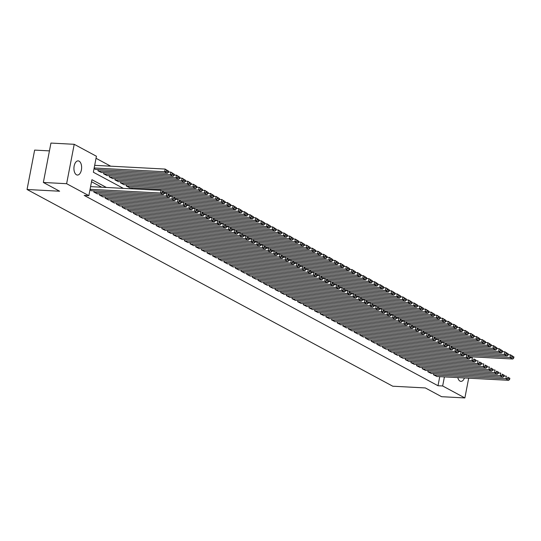 <?xml version="1.0" encoding="UTF-8"?>
<svg xmlns="http://www.w3.org/2000/svg" width="541" height="541" viewBox="0 0 541 541"><rect width="100%" height="100%" fill="white"/><g stroke="black" fill="none" stroke-linecap="round" stroke-linejoin="round"><path stroke-width="0.81" d="M464.455 377.963A7.094 3.841 -87 0 1 460.939 381.358A7.094 3.841 -87 0 1 459.999 381.087A7.094 3.841 -87 0 1 457.794 377.611M76.464 174.777A7.094 3.841 -87 0 1 74.016 166.878A7.094 3.841 -87 0 1 78.154 160.88A7.094 3.841 -87 0 1 79.087 161.15A7.094 3.841 -87 0 1 81.535 169.049A7.094 3.841 -87 0 1 77.404 175.047A7.094 3.841 -87 0 1 76.464 174.777M49.434 150.885L34.638 150.1L27.05 189.492L392.752 386.213L425.334 387.938L441.605 396.695L464.875 397.933L442.66 385.976L444.404 376.901M27.05 189.492L59.632 191.223L43.354 182.466L50.942 143.067L74.212 144.305L96.426 156.254L93.356 172.227L123.362 188.369M110.689 166.182L96.034 158.303M470.156 357.29L471.069 357.784M433.781 373.588L433.544 374.812L436.972 376.502M428.12 370.544L427.884 371.768L431.305 373.459M422.46 367.501L422.223 368.725L425.645 370.416M416.8 364.458L416.563 365.675L419.985 367.366M411.14 361.408L410.903 362.632L414.325 364.323M405.48 358.365L405.243 359.589L408.665 361.28M399.813 355.322L399.583 356.539L403.004 358.237M394.152 352.272L393.922 353.496L397.344 355.187M388.492 349.229L388.255 350.453L391.684 352.144M382.832 346.186L382.595 347.41L386.017 349.101M377.172 343.136L376.935 344.36L380.357 346.051M371.511 340.093L371.275 341.317L374.697 343.008M365.851 337.05L365.615 338.274L369.036 339.964M360.191 334L359.954 335.224L363.376 336.915M354.524 330.957L354.294 332.181L357.716 333.871M348.864 327.914L348.634 329.138L352.056 330.828M343.204 324.87L342.967 326.088L346.396 327.778M337.543 321.821L337.307 323.045L340.729 324.735M331.883 318.777L331.647 320.002L335.068 321.692M326.223 315.734L325.986 316.952L329.408 318.649M320.563 312.684L320.326 313.908L323.748 315.599M314.903 309.641L314.666 310.865L318.088 312.556M309.236 306.598L309.006 307.822L312.428 309.513M303.575 303.548L303.345 304.772L306.767 306.463M297.915 300.505L297.678 301.729L301.107 303.42M292.255 297.462L292.018 298.686L295.44 300.377M286.595 294.419L286.358 295.636L289.78 297.327M280.935 291.369L280.698 292.593L284.12 294.284M275.274 288.326L275.038 289.55L278.459 291.241M269.614 285.283L269.377 286.5L272.799 288.197M263.954 282.233L263.717 283.457L267.139 285.148M258.287 279.19L258.057 280.414L261.479 282.104M252.627 276.147L252.39 277.371L255.819 279.061M246.966 273.097L246.73 274.321L250.152 276.011M241.306 270.054L241.07 271.278L244.491 272.968M235.646 267.011L235.409 268.235L238.831 269.925M229.986 263.967L229.749 265.185L233.171 266.875M224.326 260.918L224.089 262.142L227.511 263.832M218.665 257.874L218.429 259.098L221.851 260.789M212.998 254.831L212.769 256.049L216.19 257.746M207.338 251.781L207.102 253.005L210.53 254.696M201.678 248.738L201.441 249.962L204.863 251.653M196.018 245.695L195.781 246.919L199.203 248.61M190.358 242.645L190.121 243.869L193.543 245.56M184.697 239.602L184.461 240.826L187.883 242.517M179.037 236.559L178.8 237.783L182.222 239.474M173.377 233.509L173.14 234.733L176.562 236.424M167.71 230.466L167.48 231.69L170.902 233.381M162.05 227.423L161.813 228.647L165.242 230.338M156.39 224.38L156.153 225.597L159.581 227.288M150.729 221.33L150.493 222.554L153.915 224.245M145.069 218.287L144.832 219.511L148.254 221.201M139.409 215.244L139.172 216.461L142.594 218.158M133.749 212.194L133.512 213.418L136.934 215.108M128.089 209.151L127.852 210.375L131.274 212.065M122.422 206.107L122.192 207.331L125.613 209.022M116.761 203.058L116.531 204.282L119.953 205.972M111.101 200.014L110.864 201.238L114.293 202.929M105.441 196.971L105.204 198.195L108.626 199.886M99.781 193.928L99.544 195.145L102.966 196.836M94.12 190.878L93.884 192.102L97.306 193.793M94.039 168.684L95.743 169.455M98.219 169.583L97.982 170.807L101.41 172.498M103.879 172.626L103.649 173.85L107.071 175.541M109.539 175.676L109.309 176.9L112.731 178.591M115.206 178.719L114.969 179.943L118.391 181.634M120.866 181.762L120.629 182.986L124.051 184.677M126.526 184.812L126.29 186.036L129.712 187.727M131.997 188.829L132.187 187.855M106.394 187.47L91.916 179.68L88.846 195.653L84.186 195.409L438.007 385.733L439.752 376.651M101.742 187.22L91.524 181.729M89.934 189.979L91.645 190.75M43.354 182.466L66.624 183.703L74.212 144.305M468.682 378.186L464.875 397.933M438.007 385.733L442.66 385.976M88.846 195.653L66.624 183.703M90.07 189.296L160.549 193.029L161.062 190.371L90.584 186.631M91.334 190.73L163.382 194.55L160.549 193.029L162.341 192.522L164.322 193.59L164.525 192.522L162.543 191.46L162.341 192.522M162.543 191.46L164.525 192.522M164.322 193.59L163.382 194.55M94.168 167.994L164.653 171.734L167.48 173.255L95.439 169.434M166.439 171.226L164.653 171.734L165.167 169.069L168.63 171.226L166.648 170.165L166.439 171.226L168.42 172.295L168.63 171.226M94.682 165.336L165.167 169.069L166.648 170.165M167.48 173.255L168.42 172.295M94.168 192.258L166.209 196.072L166.723 193.414L164.376 193.286M96.995 193.779L169.042 197.6L166.209 196.072L168.001 195.571L169.982 196.633L170.185 195.571L168.204 194.503L168.001 195.571M168.204 194.503L170.185 195.571M169.982 196.633L169.042 197.6M99.828 195.301L171.876 199.122L172.383 196.457L170.036 196.336M102.662 196.823L174.702 200.643L171.876 199.122L173.661 198.615L175.642 199.683L175.845 198.615L173.864 197.546L173.661 198.615M173.864 197.546L175.845 198.615M175.642 199.683L174.702 200.643M105.488 198.344L177.536 202.165L178.05 199.501L175.703 199.379M108.322 199.866L180.363 203.686L177.536 202.165L179.321 201.658L181.303 202.726L181.505 201.658L179.524 200.596L179.321 201.658M179.524 200.596L181.505 201.658M181.303 202.726L180.363 203.686M111.148 201.387L183.196 205.208L183.71 202.55L181.363 202.422M113.982 202.916L186.023 206.736L183.196 205.208L184.981 204.708L186.963 205.769L187.172 204.708L185.191 203.639L184.981 204.708M185.191 203.639L187.172 204.708M186.963 205.769L186.023 206.736M98.266 170.963L170.314 174.777L173.14 176.305L101.099 172.484M172.099 174.276L170.314 174.777L170.828 172.119L174.29 174.276L172.309 173.208L172.099 174.276L174.08 175.338L174.29 174.276M168.481 171.991L170.828 172.119L172.309 173.208M173.14 176.305L174.08 175.338M103.926 174.006L175.974 177.827L178.807 179.348L106.76 175.527M177.759 177.32L175.974 177.827L176.488 175.162L179.95 177.32L177.969 176.251L177.759 177.32L179.74 178.381L179.95 177.32M174.141 175.041L176.488 175.162L177.969 176.251M178.807 179.348L179.74 178.381M109.593 177.049L181.634 180.87L184.467 182.391L112.42 178.571M183.426 180.363L181.634 180.87L182.148 178.205L185.61 180.363L183.629 179.301L183.426 180.363L185.407 181.431L185.61 180.363M179.801 178.084L182.148 178.205L183.629 179.301M184.467 182.391L185.407 181.431M115.253 180.092L187.294 183.913L190.128 185.435L118.08 181.62M189.086 183.406L187.294 183.913L187.808 181.255L191.271 183.413L189.289 182.344L189.086 183.406L191.068 184.474L191.271 183.413M185.462 181.127L187.808 181.255L189.289 182.344M190.128 185.435L191.068 184.474M116.809 204.437L188.856 208.258L189.37 205.594L187.024 205.472M119.642 205.959L191.69 209.78L188.856 208.258L190.642 207.751L192.623 208.812L192.833 207.751L190.851 206.682L190.642 207.751M190.851 206.682L192.833 207.751M192.623 208.812L191.69 209.78M120.914 183.142L192.954 186.963L195.788 188.484L123.74 184.664M194.746 186.456L192.954 186.963L193.468 184.298L196.931 186.456L194.949 185.387L194.746 186.456L196.728 187.517L196.931 186.456M191.122 184.177L193.468 184.298L194.949 185.387M195.788 188.484L196.728 187.517M122.469 207.48L194.517 211.301L195.03 208.637L192.684 208.515M125.302 209.002L197.35 212.823L194.517 211.301L196.309 210.794L198.29 211.862L198.493 210.794L196.511 209.732L196.309 210.794M196.511 209.732L198.493 210.794M198.29 211.862L197.35 212.823M126.574 186.185L198.615 190.006L201.448 191.528L129.4 187.707M200.407 189.499L198.615 190.006L199.129 187.342L202.591 189.499L200.61 188.437L200.407 189.499L202.388 190.567L202.591 189.499M196.782 187.22L199.129 187.342L200.61 188.437M201.448 191.528L202.388 190.567M128.136 210.523L200.177 214.344L200.691 211.687L198.344 211.558M130.963 212.052L203.01 215.866L200.177 214.344L201.969 213.837L203.95 214.905L204.153 213.844L202.172 212.775L201.969 213.837M202.172 212.775L204.153 213.844M203.95 214.905L203.01 215.866M161.867 190.804L204.282 193.049L207.108 194.571L164.302 192.305M206.067 192.542L204.282 193.049L204.789 190.391L208.251 192.549L206.27 191.48L206.067 192.542L208.048 193.61L208.251 192.549M202.449 190.263L204.789 190.391L206.27 191.48M207.108 194.571L208.048 193.61M133.796 213.573L205.837 217.394L206.351 214.73L204.004 214.608M136.623 215.095L208.67 218.916L205.837 217.394L207.629 216.887L209.61 217.949L209.813 216.887L207.832 215.818L207.629 216.887M207.832 215.818L209.813 216.887M209.61 217.949L208.67 218.916M167.534 193.847L209.942 196.099L212.769 197.621L169.969 195.348M211.727 195.592L209.942 196.099L210.456 193.435L213.918 195.592L211.937 194.523L211.727 195.592L213.709 196.654L213.918 195.592M208.109 193.306L210.456 193.435L211.937 194.523M212.769 197.621L213.709 196.654M139.456 216.616L211.497 220.437L212.011 217.773L209.665 217.651M142.283 218.138L214.331 221.959L211.497 220.437L213.289 219.93L215.271 220.999L215.474 219.93L213.492 218.868L213.289 219.93M213.492 218.868L215.474 219.93M215.271 220.999L214.331 221.959M173.194 196.89L215.602 199.142L218.429 200.664L175.629 198.391M217.387 198.635L215.602 199.142L216.116 196.478L219.578 198.635L217.597 197.573L217.387 198.635L219.369 199.703L219.578 198.635M213.769 196.356L216.116 196.478L217.597 197.573M218.429 200.664L219.369 199.703M145.116 219.66L217.164 223.48L217.671 220.823L215.325 220.694M147.95 221.181L219.991 225.002L217.164 223.48L218.949 222.973L220.931 224.042L221.134 222.98L219.152 221.911L218.949 222.973M219.152 221.911L221.134 222.98M220.931 224.042L219.991 225.002M178.855 199.94L221.262 202.185L224.096 203.707L181.289 201.441M223.048 201.678L221.262 202.185L221.776 199.521L225.239 201.678L223.257 200.616L223.048 201.678L225.029 202.747L225.239 201.678M219.43 199.399L221.776 199.521L223.257 200.616M224.096 203.707L225.029 202.747M150.777 222.709L222.824 226.523L223.332 223.866L220.992 223.737M153.61 224.231L225.651 228.052L222.824 226.523L224.61 226.023L226.591 227.085L226.794 226.023L224.813 224.955L224.61 226.023M224.813 224.955L226.794 226.023M226.591 227.085L225.651 228.052M184.515 202.983L226.922 205.228L229.756 206.757L186.949 204.484M228.715 204.728L226.922 205.228L227.436 202.571L230.899 204.728L228.917 203.659L228.715 204.728L230.696 205.79L230.899 204.728M225.09 202.442L227.436 202.571L228.917 203.659M229.756 206.757L230.696 205.79M156.437 225.753L228.485 229.573L228.999 226.909L226.652 226.787M159.27 227.274L231.311 231.095L228.485 229.573L230.27 229.066L232.251 230.135L232.461 229.066L230.48 228.004L230.27 229.066M230.48 228.004L232.461 229.066M232.251 230.135L231.311 231.095M190.175 206.026L232.583 208.278L235.416 209.8L192.61 207.528M234.375 207.771L232.583 208.278L233.097 205.614L236.559 207.771L234.578 206.703L234.375 207.771L236.356 208.833L236.559 207.771M230.75 205.492L233.097 205.614L234.578 206.703M235.416 209.8L236.356 208.833M162.097 228.796L234.145 232.616L234.659 229.952L232.312 229.83M164.931 230.317L236.972 234.138L234.145 232.616L235.93 232.109L237.912 233.178L238.121 232.109L236.14 231.048L235.93 232.109M236.14 231.048L238.121 232.109M237.912 233.178L236.972 234.138M195.835 209.076L238.243 211.321L241.076 212.843L198.27 210.577M240.035 210.814L238.243 211.321L238.757 208.657L242.219 210.814L240.238 209.752L240.035 210.814L242.016 211.883L242.219 210.814M236.41 208.535L238.757 208.657L240.238 209.752M241.076 212.843L242.016 211.883M167.757 231.846L239.805 235.66L240.319 233.002L237.972 232.873M170.591 233.367L242.639 237.188L239.805 235.66L241.597 235.159L243.578 236.221L243.781 235.159L241.8 234.091L241.597 235.159M241.8 234.091L243.781 235.159M243.578 236.221L242.639 237.188M201.495 212.119L243.903 214.364L246.737 215.886L203.93 213.621M245.695 213.857L243.903 214.364L244.417 211.707L247.879 213.864L245.898 212.796L245.695 213.857L247.677 214.926L247.879 213.864M242.07 211.578L244.417 211.707L245.898 212.796M246.737 215.886L247.677 214.926M173.424 234.889L245.465 238.709L245.979 236.045L243.633 235.923M176.251 236.41L248.299 240.231L245.465 238.709L247.257 238.202L249.239 239.264L249.442 238.202L247.46 237.134L247.257 238.202M247.46 237.134L249.442 238.202M249.239 239.264L248.299 240.231M207.156 215.162L249.57 217.414L252.397 218.936L209.59 216.664M251.355 216.907L249.57 217.414L250.077 214.75L253.54 216.907L251.558 215.839L251.355 216.907L253.337 217.969L253.54 216.907M247.731 214.628L250.077 214.75L251.558 215.839M252.397 218.936L253.337 217.969M179.085 237.932L251.125 241.753L251.639 239.088L249.293 238.966M181.911 239.453L253.959 243.274L251.125 241.753L252.918 241.245L254.899 242.314L255.102 241.245L253.12 240.184L252.918 241.245M253.12 240.184L255.102 241.245M254.899 242.314L253.959 243.274M212.823 218.206L255.23 220.458L258.057 221.979L215.257 219.707M257.016 219.95L255.23 220.458L255.744 217.793L259.2 219.95L257.218 218.889L257.016 219.95L258.997 221.019L259.2 219.95M253.398 217.671L255.744 217.793L257.218 218.889M258.057 221.979L258.997 221.019M184.745 240.975L256.786 244.796L257.3 242.138L254.953 242.01M187.571 242.503L259.619 246.317L256.786 244.796L258.578 244.289L260.559 245.357L260.762 244.295L258.781 243.227L258.578 244.289M258.781 243.227L260.762 244.295M260.559 245.357L259.619 246.317M218.483 221.255L260.89 223.501L263.717 225.022L220.917 222.757M262.676 222.993L260.89 223.501L261.404 220.843L264.867 223L262.885 221.932L262.676 222.993L264.657 224.062L264.867 223M259.058 220.714L261.404 220.843L262.885 221.932M263.717 225.022L264.657 224.062M190.405 244.025L262.453 247.846L262.96 245.181L260.613 245.059M193.238 245.546L265.279 249.367L262.453 247.846L264.238 247.338L266.219 248.4L266.422 247.338L264.441 246.27L264.238 247.338M264.441 246.27L266.422 247.338M266.219 248.4L265.279 249.367M224.143 224.299L266.551 226.551L269.384 228.072L226.578 225.8M268.336 226.043L266.551 226.551L267.065 223.886L270.527 226.043L268.546 224.975L268.336 226.043L270.317 227.105L270.527 226.043M264.718 223.764L267.065 223.886L268.546 224.975M269.384 228.072L270.317 227.105M196.065 247.068L268.113 250.889L268.62 248.224L266.28 248.103M198.899 248.59L270.94 252.41L268.113 250.889L269.898 250.382L271.88 251.45L272.082 250.382L270.101 249.32L269.898 250.382M270.101 249.32L272.082 250.382M271.88 251.45L270.94 252.41M229.803 227.342L272.211 229.594L275.044 231.115L232.238 228.843M274.003 229.086L272.211 229.594L272.725 226.929L276.187 229.086L274.206 228.025L274.003 229.086L275.984 230.155L276.187 229.086M270.378 226.807L272.725 226.929L274.206 228.025M275.044 231.115L275.984 230.155M201.725 250.111L273.773 253.932L274.287 251.274L271.94 251.146M204.559 251.633L276.6 255.453L273.773 253.932L275.558 253.425L277.54 254.493L277.749 253.431L275.768 252.363L275.558 253.425M275.768 252.363L277.749 253.431M277.54 254.493L276.6 255.453M235.463 230.392L277.871 232.637L280.705 234.158L237.898 231.893M279.663 232.13L277.871 232.637L278.385 229.979L281.847 232.13L279.866 231.068L279.663 232.13L281.645 233.198L281.847 232.13M276.038 229.851L278.385 229.979L279.866 231.068M280.705 234.158L281.645 233.198M207.386 253.161L279.433 256.982L279.947 254.317L277.601 254.189M210.219 254.683L282.26 258.503L279.433 256.982L281.219 256.475L283.2 257.536L283.41 256.475L281.428 255.406L281.219 256.475M281.428 255.406L283.41 256.475M283.2 257.536L282.26 258.503M241.124 233.435L283.531 235.68L286.365 237.208L243.558 234.936M285.323 235.179L283.531 235.68L284.045 233.022L287.508 235.179L285.526 234.111L285.323 235.179L287.305 236.241L287.508 235.179M281.699 232.894L284.045 233.022L285.526 234.111M286.365 237.208L287.305 236.241M213.046 256.204L285.093 260.025L285.607 257.36L283.261 257.239M215.879 257.726L287.927 261.546L285.093 260.025L286.879 259.518L288.86 260.586L289.07 259.518L287.088 258.456L286.879 259.518M287.088 258.456L289.07 259.518M288.86 260.586L287.927 261.546M246.784 236.478L289.192 238.73L292.025 240.251L249.218 237.979M290.984 238.223L289.192 238.73L289.705 236.065L293.168 238.223L291.186 237.154L290.984 238.223L292.965 239.291L293.168 238.223M287.359 235.944L289.705 236.065L291.186 237.154M292.025 240.251L292.965 239.291M218.713 259.247L290.754 263.068L291.268 260.404L288.921 260.282M221.54 260.769L293.587 264.59L290.754 263.068L292.546 262.561L294.527 263.629L294.73 262.561L292.749 261.499L292.546 262.561M292.749 261.499L294.73 262.561M294.527 263.629L293.587 264.59M252.444 239.528L294.859 241.773L297.685 243.294L254.879 241.029M296.644 241.266L294.859 241.773L295.366 239.108L298.828 241.266L296.847 240.204L296.644 241.266L298.625 242.334L298.828 241.266M293.019 238.987L295.366 239.108L296.847 240.204M297.685 243.294L298.625 242.334M224.373 262.297L296.414 266.111L296.928 263.453L294.581 263.325M227.2 263.819L299.247 267.639L296.414 266.111L298.206 265.611L300.187 266.672L300.39 265.611L298.409 264.542L298.206 265.611M298.409 264.542L300.39 265.611M300.187 266.672L299.247 267.639M258.104 242.571L300.519 244.816L303.345 246.344L260.546 244.072M302.304 244.316L300.519 244.816L301.026 242.158L304.488 244.316L302.507 243.247L302.304 244.316L304.285 245.377L304.488 244.316M298.686 242.03L301.026 242.158L302.507 243.247M303.345 246.344L304.285 245.377M230.033 265.34L302.074 269.161L302.588 266.497L300.241 266.375M232.86 266.862L304.908 270.683L302.074 269.161L303.866 268.654L305.848 269.722L306.05 268.654L304.069 267.585L303.866 268.654M304.069 267.585L306.05 268.654M305.848 269.722L304.908 270.683M235.693 268.383L307.741 272.204L308.248 269.54L305.902 269.418M238.52 269.905L310.568 273.726L307.741 272.204L309.526 271.697L311.508 272.765L311.711 271.697L309.729 270.635L309.526 271.697M309.729 270.635L311.711 271.697M311.508 272.765L310.568 273.726M241.354 271.426L313.401 275.247L313.908 272.59L311.569 272.461M244.187 272.955L316.228 276.769L313.401 275.247L315.187 274.747L317.168 275.809L317.371 274.747L315.389 273.678L315.187 274.747M315.389 273.678L317.371 274.747M317.168 275.809L316.228 276.769M263.771 245.614L306.179 247.866L309.006 249.387L266.206 247.115M307.964 247.359L306.179 247.866L306.693 245.201L310.155 247.359L308.174 246.29L307.964 247.359L309.946 248.42L310.155 247.359M304.346 245.08L306.693 245.201L308.174 246.29M309.006 249.387L309.946 248.42M269.432 248.657L311.839 250.909L314.666 252.431L271.866 250.158M313.624 250.402L311.839 250.909L312.353 248.245L315.816 250.402L313.834 249.34L313.624 250.402L315.606 251.47L315.816 250.402M310.007 248.123L312.353 248.245L313.834 249.34M314.666 252.431L315.606 251.47M275.092 251.707L317.499 253.952L320.333 255.474L277.526 253.208M319.291 253.445L317.499 253.952L318.013 251.295L321.476 253.452L319.494 252.383L319.291 253.445L321.273 254.513L321.476 253.452M315.667 251.166L318.013 251.295L319.494 252.383M320.333 255.474L321.273 254.513M247.014 274.476L319.062 278.297L319.575 275.633L317.229 275.511M249.847 275.998L321.888 279.819L319.062 278.297L320.847 277.79L322.828 278.852L323.038 277.79L321.056 276.721L320.847 277.79M321.056 276.721L323.038 277.79M322.828 278.852L321.888 279.819M280.752 254.75L323.16 257.002L325.993 258.524L283.186 256.251M324.952 256.495L323.16 257.002L323.674 254.338L327.136 256.495L325.155 255.426L324.952 256.495L326.933 257.557L327.136 256.495M321.327 254.216L323.674 254.338L325.155 255.426M325.993 258.524L326.933 257.557M252.674 277.519L324.722 281.34L325.236 278.676L322.889 278.554M255.508 279.041L327.548 282.862L324.722 281.34L326.507 280.833L328.488 281.902L328.698 280.833L326.717 279.771L326.507 280.833M326.717 279.771L328.698 280.833M328.488 281.902L327.548 282.862M286.412 257.793L328.82 260.045L331.653 261.567L288.847 259.295M330.612 259.538L328.82 260.045L329.334 257.381L332.796 259.538L330.815 258.476L330.612 259.538L332.593 260.606L332.796 259.538M326.987 257.259L329.334 257.381L330.815 258.476M331.653 261.567L332.593 260.606M258.334 280.563L330.382 284.383L330.896 281.726L328.549 281.597M261.168 282.091L333.215 285.905L330.382 284.383L332.167 283.876L334.149 284.945L334.358 283.883L332.377 282.815L332.167 283.876M332.377 282.815L334.358 283.883M334.149 284.945L333.215 285.905M292.072 260.843L334.48 263.088L337.314 264.61L294.507 262.344M336.272 262.581L334.48 263.088L334.994 260.431L338.456 262.581L336.475 261.519L336.272 262.581L338.253 263.65L338.456 262.581M332.647 260.302L334.994 260.431L336.475 261.519M337.314 264.61L338.253 263.65M264.001 283.612L336.042 287.433L336.556 284.769L334.21 284.647M266.828 285.134L338.876 288.955L336.042 287.433L337.834 286.926L339.816 287.988L340.019 286.926L338.037 285.858L337.834 286.926M338.037 285.858L340.019 286.926M339.816 287.988L338.876 288.955M297.733 263.886L340.147 266.131L342.974 267.66L300.167 265.388M341.932 265.631L340.147 266.131L340.654 263.474L344.117 265.631L342.135 264.563L341.932 265.631L343.914 266.693L344.117 265.631M338.308 263.345L340.654 263.474L342.135 264.563M342.974 267.66L343.914 266.693M269.661 286.656L341.702 290.476L342.216 287.812L339.87 287.69M272.488 288.177L344.536 291.998L341.702 290.476L343.494 289.969L345.476 291.038L345.679 289.969L343.697 288.908L343.494 289.969M343.697 288.908L345.679 289.969M345.476 291.038L344.536 291.998M303.393 266.929L345.807 269.181L348.634 270.703L305.834 268.431M347.593 268.674L345.807 269.181L346.314 266.517L349.777 268.674L347.795 267.606L347.593 268.674L349.574 269.743L349.777 268.674M343.975 266.395L346.314 266.517L347.795 267.606M348.634 270.703L349.574 269.743M275.322 289.699L347.363 293.52L347.877 290.862L345.53 290.733M278.148 291.22L350.196 295.041L347.363 293.52L349.155 293.012L351.136 294.081L351.339 293.012L349.358 291.951L349.155 293.012M349.358 291.951L351.339 293.012M351.136 294.081L350.196 295.041M309.06 269.979L351.467 272.224L354.294 273.746L311.494 271.481M353.253 271.717L351.467 272.224L351.981 269.56L355.444 271.717L353.462 270.656L353.253 271.717L355.234 272.786L355.444 271.717M349.635 269.438L351.981 269.56L353.462 270.656M354.294 273.746L355.234 272.786M280.982 292.749L353.023 296.563L353.537 293.905L351.19 293.777M283.809 294.27L355.856 298.091L353.023 296.563L354.815 296.062L356.796 297.124L356.999 296.062L355.018 294.994L354.815 296.062M355.018 294.994L356.999 296.062M356.796 297.124L355.856 298.091M314.72 273.022L357.128 275.268L359.954 276.796L317.154 274.524M358.913 274.767L357.128 275.268L357.642 272.61L361.104 274.767L359.123 273.699L358.913 274.767L360.894 275.829L361.104 274.767M355.295 272.481L357.642 272.61L359.123 273.699M359.954 276.796L360.894 275.829M286.642 295.792L358.69 299.613L359.197 296.948L356.857 296.826M289.476 297.313L361.516 301.134L358.69 299.613L360.475 299.105L362.456 300.174L362.659 299.105L360.678 298.037L360.475 299.105M360.678 298.037L362.659 299.105M362.456 300.174L361.516 301.134M320.38 276.066L362.788 278.317L365.621 279.839L322.815 277.567M364.58 277.81L362.788 278.317L363.302 275.653L366.764 277.81L364.783 276.742L364.58 277.81L366.555 278.872L366.764 277.81M360.955 275.531L363.302 275.653L364.783 276.742M365.621 279.839L366.555 278.872M292.302 298.835L364.35 302.656L364.864 299.991L362.517 299.87M295.136 300.356L367.177 304.177L364.35 302.656L366.135 302.149L368.117 303.217L368.326 302.149L366.345 301.087L366.135 302.149M366.345 301.087L368.326 302.149M368.117 303.217L367.177 304.177M326.04 279.109L368.448 281.361L371.282 282.882L328.475 280.617M370.24 280.853L368.448 281.361L368.962 278.696L372.424 280.853L370.443 279.792L370.24 280.853L372.222 281.922L372.424 280.853M366.615 278.574L368.962 278.696L370.443 279.792M371.282 282.882L372.222 281.922M297.963 301.878L370.01 305.699L370.524 303.041L368.178 302.913M300.796 303.406L372.837 307.227L370.01 305.699L371.795 305.198L373.777 306.26L373.987 305.198L372.005 304.13L371.795 305.198M372.005 304.13L373.987 305.198M373.777 306.26L372.837 307.227M331.701 282.159L374.108 284.404L376.942 285.925L334.135 283.66M375.9 283.897L374.108 284.404L374.622 281.746L378.085 283.903L376.103 282.835L375.9 283.897L377.882 284.965L378.085 283.903M372.276 281.618L374.622 281.746L376.103 282.835M376.942 285.925L377.882 284.965M303.623 304.928L375.67 308.749L376.184 306.084L373.838 305.963M306.456 306.449L378.504 310.27L375.67 308.749L377.456 308.242L379.437 309.303L379.647 308.242L377.665 307.173L377.456 308.242M377.665 307.173L379.647 308.242M379.437 309.303L378.504 310.27M337.361 285.202L379.768 287.454L382.602 288.975L339.795 286.703M381.561 286.946L379.768 287.454L380.282 284.789L383.745 286.946L381.763 285.878L381.561 286.946L383.542 288.008L383.745 286.946M377.936 284.667L380.282 284.789L381.763 285.878M382.602 288.975L383.542 288.008M309.29 307.971L381.331 311.792L381.845 309.127L379.498 309.006M312.116 309.493L384.164 313.313L381.331 311.792L383.123 311.285L385.104 312.353L385.307 311.285L383.326 310.223L383.123 311.285M383.326 310.223L385.307 311.285M385.104 312.353L384.164 313.313M343.021 288.245L385.435 290.497L388.262 292.018L345.456 289.746M387.221 289.99L385.435 290.497L385.943 287.832L389.405 289.99L387.424 288.928L387.221 289.99L389.202 291.058L389.405 289.99M383.596 287.711L385.943 287.832L387.424 288.928M388.262 292.018L389.202 291.058M314.95 311.014L386.991 314.835L387.505 312.177L385.158 312.049M317.777 312.542L389.824 316.357L386.991 314.835L388.783 314.328L390.764 315.396L390.967 314.335L388.986 313.266L388.783 314.328M388.986 313.266L390.967 314.335M390.764 315.396L389.824 316.357M348.681 291.295L391.096 293.54L393.922 295.061L351.123 292.796M392.881 293.033L391.096 293.54L391.603 290.882L395.065 293.039L393.084 291.971L392.881 293.033L394.862 294.101L395.065 293.039M389.263 290.754L391.603 290.882L393.084 291.971M393.922 295.061L394.862 294.101M320.61 314.064L392.651 317.885L393.165 315.22L390.818 315.099M323.437 315.586L395.485 319.406L392.651 317.885L394.443 317.378L396.425 318.439L396.627 317.378L394.646 316.309L394.443 317.378M394.646 316.309L396.627 317.378M396.425 318.439L395.485 319.406M354.348 294.338L396.756 296.59L399.583 298.111L356.783 295.839M398.541 296.083L396.756 296.59L397.27 293.925L400.732 296.083L398.751 295.014L398.541 296.083L400.523 297.144L400.732 296.083M394.923 293.797L397.27 293.925L398.751 295.014M399.583 298.111L400.523 297.144M326.27 317.107L398.311 320.928L398.825 318.264L396.479 318.142M329.097 318.629L401.145 322.45L398.311 320.928L400.103 320.421L402.085 321.489L402.288 320.421L400.306 319.359L400.103 320.421M400.306 319.359L402.288 320.421M402.085 321.489L401.145 322.45M360.008 297.381L402.416 299.633L405.243 301.154L362.443 298.882M404.201 299.126L402.416 299.633L402.93 296.968L406.392 299.126L404.411 298.064L404.201 299.126L406.183 300.194L406.392 299.126M400.583 296.847L402.93 296.968L404.411 298.064M405.243 301.154L406.183 300.194M331.931 320.15L403.978 323.971L404.485 321.313L402.146 321.185M334.764 321.672L406.805 325.493L403.978 323.971L405.764 323.464L407.745 324.532L407.948 323.471L405.966 322.402L405.764 323.464M405.966 322.402L407.948 323.471M407.745 324.532L406.805 325.493M365.669 300.431L408.076 302.676L410.91 304.198L368.103 301.932M409.862 302.169L408.076 302.676L408.59 300.012L412.053 302.169L410.071 301.107L409.862 302.169L411.843 303.237L412.053 302.169M406.244 299.89L408.59 300.012L410.071 301.107M410.91 304.198L411.843 303.237M337.591 323.2L409.638 327.014L410.152 324.357L407.806 324.228M340.424 324.722L412.465 328.543L409.638 327.014L411.424 326.514L413.405 327.575L413.608 326.514L411.633 325.445L411.424 326.514M411.633 325.445L413.608 326.514M413.405 327.575L412.465 328.543M371.329 303.474L413.737 305.719L416.57 307.247L373.763 304.975M415.529 305.219L413.737 305.719L414.25 303.061L417.713 305.219L415.731 304.15L415.529 305.219L417.51 306.28L417.713 305.219M411.904 302.933L414.25 303.061L415.731 304.15M416.57 307.247L417.51 306.28M343.251 326.243L415.299 330.064L415.813 327.4L413.466 327.278M346.084 327.765L418.125 331.586L415.299 330.064L417.084 329.557L419.065 330.625L419.275 329.557L417.294 328.495L417.084 329.557M417.294 328.495L419.275 329.557M419.065 330.625L418.125 331.586M376.989 306.517L419.397 308.769L422.23 310.291L379.424 308.018M421.189 308.262L419.397 308.769L419.911 306.105L423.373 308.262L421.392 307.193L421.189 308.262L423.17 309.324L423.373 308.262M417.564 305.983L419.911 306.105L421.392 307.193M422.23 310.291L423.17 309.324M348.911 329.286L420.959 333.107L421.473 330.443L419.126 330.321M351.745 330.808L423.792 334.629L420.959 333.107L422.744 332.6L424.726 333.669L424.935 332.6L422.954 331.538L422.744 332.6M422.954 331.538L424.935 332.6M424.726 333.669L423.792 334.629M382.649 309.56L425.057 311.812L427.89 313.334L385.084 311.068M426.849 311.305L425.057 311.812L425.571 309.148L429.033 311.305L427.052 310.243L426.849 311.305L428.83 312.373L429.033 311.305M423.224 309.026L425.571 309.148L427.052 310.243M427.89 313.334L428.83 312.373M354.578 332.336L426.619 336.15L427.133 333.493L424.786 333.364M357.405 333.858L429.453 337.679L426.619 336.15L428.411 335.65L430.393 336.712L430.595 335.65L428.614 334.581L428.411 335.65M428.614 334.581L430.595 335.65M430.393 336.712L429.453 337.679M388.31 312.61L430.724 314.855L433.551 316.377L390.744 314.111M432.509 314.348L430.724 314.855L431.231 312.198L434.693 314.355L432.712 313.286L432.509 314.348L434.491 315.417L434.693 314.355M428.885 312.069L431.231 312.198L432.712 313.286M433.551 316.377L434.491 315.417M360.238 335.379L432.279 339.2L432.793 336.536L430.447 336.414M363.065 336.901L435.113 340.722L432.279 339.2L434.071 338.693L436.053 339.755L436.256 338.693L434.274 337.625L434.071 338.693M434.274 337.625L436.256 338.693M436.053 339.755L435.113 340.722M393.97 315.653L436.384 317.905L439.211 319.427L396.411 317.154M438.169 317.398L436.384 317.905L436.891 315.241L440.354 317.398L438.372 316.329L438.169 317.398L440.151 318.46L440.354 317.398M434.551 315.119L436.891 315.241L438.372 316.329M439.211 319.427L440.151 318.46M365.899 338.423L437.94 342.243L438.453 339.579L436.107 339.457M368.725 339.944L440.773 343.765L437.94 342.243L439.732 341.736L441.713 342.805L441.916 341.736L439.934 340.674L439.732 341.736M439.934 340.674L441.916 341.736M441.713 342.805L440.773 343.765M399.637 318.696L442.044 320.948L444.871 322.47L402.071 320.198M443.83 320.441L442.044 320.948L442.558 318.284L446.021 320.441L444.039 319.379L443.83 320.441L445.811 321.51L446.021 320.441M440.212 318.162L442.558 318.284L444.039 319.379M444.871 322.47L445.811 321.51M371.559 341.466L443.6 345.286L444.114 342.629L441.767 342.5M374.386 342.994L446.433 346.808L443.6 345.286L445.392 344.779L447.373 345.848L447.576 344.786L445.595 343.718L445.392 344.779M445.595 343.718L447.576 344.786M447.373 345.848L446.433 346.808M405.297 321.746L447.705 323.991L450.531 325.513L407.731 323.248M449.49 323.484L447.705 323.991L448.219 321.334L451.681 323.491L449.699 322.422L449.49 323.484L451.471 324.553L451.681 323.491M445.872 321.205L448.219 321.334L449.699 322.422M450.531 325.513L451.471 324.553M377.219 344.516L449.267 348.336L449.774 345.672L447.427 345.55M380.053 346.037L452.093 349.858L449.267 348.336L451.052 347.829L453.033 348.891L453.236 347.829L451.255 346.761L451.052 347.829M451.255 346.761L453.236 347.829M453.033 348.891L452.093 349.858M410.957 324.789L453.365 327.041L456.198 328.563L413.392 326.291M455.15 326.534L453.365 327.041L453.879 324.377L457.341 326.534L455.36 325.466L455.15 326.534L457.131 327.596L457.341 326.534M451.532 324.255L453.879 324.377L455.36 325.466M456.198 328.563L457.131 327.596M382.879 347.559L454.927 351.38L455.441 348.715L453.094 348.593M385.713 349.08L457.754 352.901L454.927 351.38L456.712 350.872L458.694 351.941L458.896 350.872L456.915 349.811L456.712 350.872M456.915 349.811L458.896 350.872M458.694 351.941L457.754 352.901M416.617 327.832L459.025 330.084L461.858 331.606L419.052 329.334M460.817 329.577L459.025 330.084L459.539 327.42L463.001 329.577L461.02 328.515L460.817 329.577L462.798 330.646L463.001 329.577M457.192 327.298L459.539 327.42L461.02 328.515M461.858 331.606L462.798 330.646M388.539 350.602L460.587 354.423L461.101 351.765L458.754 351.636M391.373 352.123L463.414 355.944L460.587 354.423L462.372 353.915L464.354 354.984L464.563 353.922L462.582 352.854L462.372 353.915M462.582 352.854L464.563 353.922M464.354 354.984L463.414 355.944M422.278 330.882L464.685 333.128L467.519 334.649L424.712 332.384M466.477 332.62L464.685 333.128L465.199 330.47L468.662 332.62L466.68 331.559L466.477 332.62L468.459 333.689L468.662 332.62M462.853 330.341L465.199 330.47L466.68 331.559M467.519 334.649L468.459 333.689M394.2 353.652L466.247 357.473L466.761 354.808L464.415 354.68M397.033 355.173L469.081 358.994L466.247 357.473L468.033 356.965L470.014 358.027L470.224 356.965L468.242 355.897L468.033 356.965M468.242 355.897L470.224 356.965M470.014 358.027L469.081 358.994M427.938 333.925L470.345 336.171L473.179 337.699L430.372 335.427M472.137 335.67L470.345 336.171L470.859 333.513L474.322 335.67L472.34 334.602L472.137 335.67L474.119 336.732L474.322 335.67M468.513 333.384L470.859 333.513L472.34 334.602M473.179 337.699L474.119 336.732M399.86 356.695L471.908 360.516L472.421 357.851L470.075 357.729M402.693 358.216L474.741 362.037L471.908 360.516L473.7 360.008L475.681 361.077L475.884 360.008L473.902 358.947L473.7 360.008M473.902 358.947L475.884 360.008M475.681 361.077L474.741 362.037M433.598 336.969L476.006 339.221L478.839 340.742L436.032 338.47M477.798 338.713L476.006 339.221L476.52 336.556L479.982 338.713L478.001 337.645L477.798 338.713L479.779 339.782L479.982 338.713M474.173 336.434L476.52 336.556L478.001 337.645M478.839 340.742L479.779 339.782M405.527 359.738L477.568 363.559L478.082 360.894L475.735 360.773M408.354 361.26L480.401 365.08L477.568 363.559L479.36 363.052L481.341 364.12L481.544 363.052L479.563 361.99L479.36 363.052M479.563 361.99L481.544 363.052M481.341 364.12L480.401 365.08M439.258 340.019L481.673 342.264L484.499 343.785L441.699 341.52M483.458 341.756L481.673 342.264L482.18 339.599L485.642 341.756L483.661 340.695L483.458 341.756L485.439 342.825L485.642 341.756M479.84 339.478L482.18 339.599L483.661 340.695M484.499 343.785L485.439 342.825M411.187 362.788L483.228 366.602L483.742 363.944L481.395 363.816M414.014 364.309L486.061 368.13L483.228 366.602L485.02 366.101L487.001 367.163L487.204 366.101L485.223 365.033L485.02 366.101M485.223 365.033L487.204 366.101M487.001 367.163L486.061 368.13M444.925 343.062L487.333 345.307L490.16 346.835L447.36 344.563M489.118 344.806L487.333 345.307L487.847 342.649L491.309 344.806L489.328 343.738L489.118 344.806L491.1 345.868L491.309 344.806M485.5 342.521L487.847 342.649L489.328 343.738M490.16 346.835L491.1 345.868M416.847 365.831L488.888 369.652L489.402 366.987L487.056 366.866M419.674 367.353L491.722 371.173L488.888 369.652L490.68 369.145L492.662 370.213L492.865 369.145L490.883 368.076L490.68 369.145M490.883 368.076L492.865 369.145M492.662 370.213L491.722 371.173M450.585 346.105L492.993 348.357L495.82 349.878L453.02 347.606M494.778 347.849L492.993 348.357L493.507 345.692L496.969 347.849L494.988 346.781L494.778 347.849L496.76 348.911L496.969 347.849M491.16 345.571L493.507 345.692L494.988 346.781M495.82 349.878L496.76 348.911M422.507 368.874L494.555 372.695L495.062 370.03L492.716 369.909M425.341 370.396L497.382 374.216L494.555 372.695L496.34 372.188L498.322 373.256L498.525 372.188L496.543 371.126L496.34 372.188M496.543 371.126L498.525 372.188M498.322 373.256L497.382 374.216M456.246 349.148L498.653 351.4L501.487 352.921L458.68 350.649M500.439 350.893L498.653 351.4L499.167 348.735L502.63 350.893L500.648 349.831L500.439 350.893L502.42 351.961L502.63 350.893M496.821 348.614L499.167 348.735L500.648 349.831M501.487 352.921L502.42 351.961M428.168 371.917L500.215 375.738L500.723 373.08L498.383 372.952M431.001 373.446L503.042 377.26L500.215 375.738L502.001 375.238L503.982 376.299L504.185 375.238L502.204 374.169L502.001 375.238M502.204 374.169L504.185 375.238M503.982 376.299L503.042 377.26M461.906 352.198L504.313 354.443L507.147 355.964L464.34 353.699M506.106 353.936L504.313 354.443L504.827 351.785L508.29 353.942L506.308 352.874L506.106 353.936L508.087 355.004L508.29 353.942M502.481 351.657L504.827 351.785L506.308 352.874M507.147 355.964L508.087 355.004M433.828 374.967L505.876 378.788L506.39 376.123L504.043 376.002M436.661 376.489L508.702 380.309L505.876 378.788L507.661 378.281L509.642 379.342L509.852 378.281L507.871 377.212L507.661 378.281M507.871 377.212L509.852 378.281M509.642 379.342L508.702 380.309M467.566 355.241L509.974 357.493L512.807 359.014L470.001 356.742M511.766 356.986L509.974 357.493L510.488 354.828L513.95 356.986L511.969 355.917L511.766 356.986L513.747 358.047L513.95 356.986M508.141 354.707L510.488 354.828L511.969 355.917M512.807 359.014L513.747 358.047"/></g></svg>
